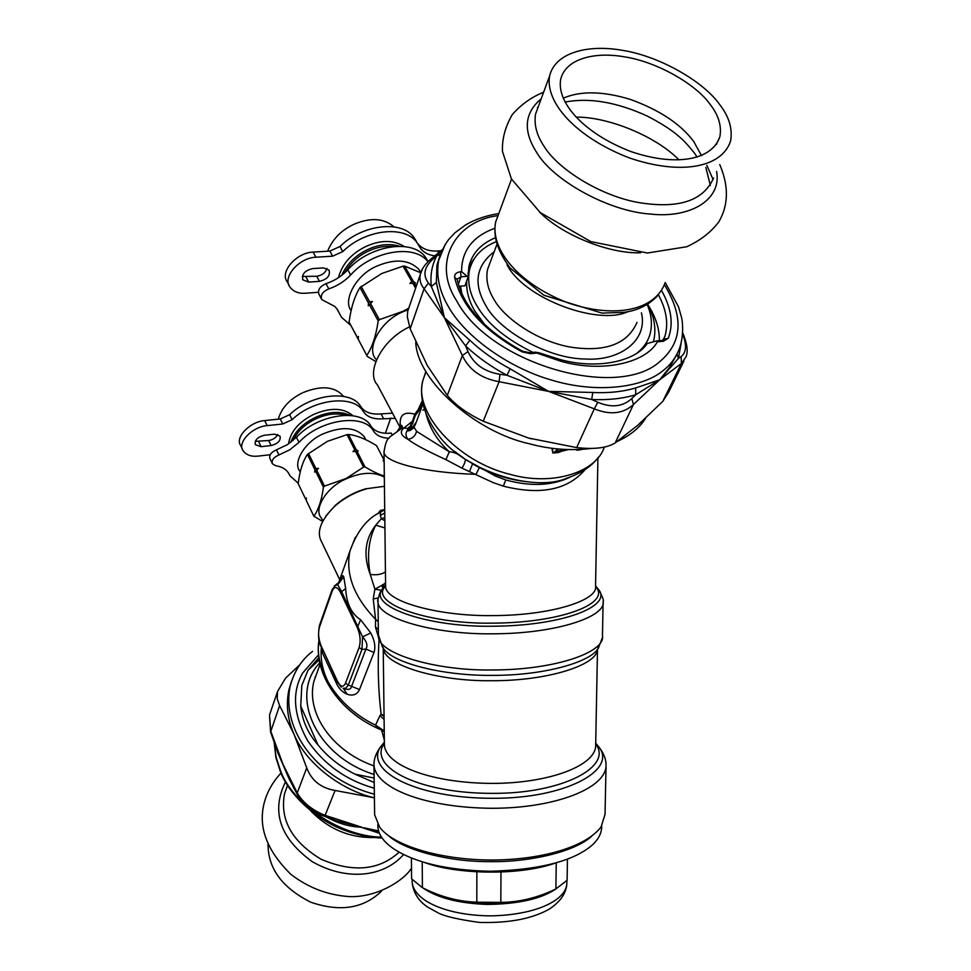 <?xml version="1.0" encoding="UTF-8"?>
<svg xmlns="http://www.w3.org/2000/svg" width="971" height="971" viewBox="0 0 971 971"><rect width="100%" height="100%" fill="white"/><g stroke="black" fill="none" stroke-linecap="round" stroke-linejoin="round"><path stroke-width="1.46" d="M298.243 483.255L289.965 475.766L288.581 473.156C286.105 469.187 281.808 466.711 275.691 465.716L272.426 463.81C271.31 460.339 273.482 457.39 278.932 454.95L289.904 449.707L298.971 442.388C319.629 419.508 363.336 412.93 373.277 430.675L373.701 431.355C376.59 435.591 381.603 437.885 388.703 438.249M272.183 463.313L269.999 458.7C268.882 455.217 271.043 452.268 276.48 449.84L287.428 444.609L296.483 437.29C317.08 414.411 360.727 407.905 370.679 425.699L371.104 426.366C375.012 431.731 381.712 433.976 391.216 433.102L392.078 434.729M270.193 454.744L258.322 456.091C251.343 456.868 246.27 455.083 243.114 450.726C236.851 442.679 252.387 426.645 267.134 425.626L282.731 423.975L292.101 419.69C313.572 398.802 353.578 394.347 363.142 411.243L363.579 411.91C367.499 417.312 374.187 419.593 383.654 418.768L395.233 418.331M242.483 449.379L240.759 445.665C234.496 437.605 249.984 421.584 264.719 420.577L280.291 418.95L289.649 414.678C311.06 393.801 351.004 389.407 360.593 406.327L361.018 407.007C364.95 412.42 371.638 414.714 381.081 413.901L383.654 418.768M277.73 434.425C276.031 437.751 273.021 439.79 268.688 440.543L255.264 441.344M271.091 445.555L261.041 446.672L255.373 444.682C254.426 440.215 257.412 437.071 264.355 435.251L274.441 434.158L280.012 436.113C280.995 440.567 278.022 443.723 271.091 445.555L268.688 440.543M410.842 429.947L410.988 428.866M392.478 413.161L381.081 413.901M382.635 457.365L384.091 457.062M591.436 836.456C574.322 851.98 529.28 862.151 491.52 861.641C449.136 862.199 403.657 850.147 388.036 835.23M377.816 824.476L377.84 826.673C378.387 834.502 383.569 841.821 393.389 848.642C414.666 862.624 446.769 870.174 489.675 871.266C535.895 870.028 568.715 862.382 588.159 848.302C597.116 841.857 601.644 834.514 601.741 826.285L601.753 825.836M424.376 862.442C454.634 874.07 517.822 876.206 554.793 863.268M411.413 857.988L411.583 878.804L422.397 887.676C440.251 896.779 458.385 901.61 476.81 902.18L500.818 902.411C519.424 902.205 537.776 897.726 555.898 888.963L567.113 880.272L567.428 859.117M447.182 897.544C468.301 904.414 506.474 905.7 531.72 898.102M500.818 902.411L500.975 872.092M555.898 888.963L556.249 862.843M422.227 861.787L422.397 887.676M476.81 902.18L476.858 871.885M422.943 887.955C437.448 897.944 458.967 903.431 487.478 904.438C518.49 904.001 541.248 898.867 555.776 889.023M365.375 438.928L364.149 436.562C355.629 427.094 342.095 426.148 323.549 433.709C305.319 441.077 292.368 462.524 299.881 471.336L300.233 472.088M313.864 516.244L306.253 500.417L306.387 498.014L305.489 498.827L298.194 483.643C299.736 470.996 302.806 461.261 307.406 454.416L327.433 441.332L347.011 434.656L354.718 449.767L352.959 451.612L355.52 451.357L363.555 467.112L346.04 478.533L324.496 486.095L323.44 487.151C321.692 500.089 318.5 509.787 313.864 516.244L322.578 521.366M384.128 460.254L376.53 445.604C365.788 438.953 356.43 435.251 348.48 434.498L347.011 434.656M306.278 499.919L305.489 498.827M308.45 453.36L315.927 468.605L318.476 468.35L314.725 472.112L315.66 471.263L323.44 487.151M314.725 472.112L314.871 469.661L307.406 454.416M315.927 468.605L314.871 469.661M318.476 468.35L315.66 471.263M316.704 470.207L324.496 486.095M384.322 477.101C373.932 471.554 361.224 472.149 346.186 478.861C326.669 486.835 313.038 509.374 321.377 518.016L322.858 520.82M348.48 434.498L356.175 449.597L358.178 451.017L356.988 451.187L365.023 466.942C372.767 471.53 379.188 474.54 384.31 475.972M365.023 466.942L363.555 467.112M356.175 449.597L354.718 449.767M358.178 451.017L352.959 451.612M356.988 451.187L355.52 451.357M384.128 460.545L383.132 460.703L384.14 461.419M343.236 396.022L343.236 396.022C334.679 386.361 321.255 385.232 302.988 392.612C289.771 398.984 281.541 407.832 278.301 419.156M353.031 415.794C343.685 407.747 330.638 407.262 313.864 414.338C298.813 421.839 290.365 431.694 288.521 443.905M350.422 415.479C340.226 410.83 328.55 411.486 315.405 417.421C302.988 423.332 294.783 431.622 290.778 442.315M346.368 415.285C336.719 412.736 326.608 413.901 316.048 418.817C305.27 423.866 297.575 431.112 292.999 440.555M420.819 272.511L419.047 269.55C409.313 259.633 395.391 258.432 377.27 265.945C356.818 273.992 342.423 299.918 351.126 310.659M358.238 338.976L349.099 322.129C350.98 307.698 354.621 296.167 359.986 287.55L381.724 273.519L403.062 266.175L411.813 281.529L409.92 283.471L412.736 283.144L415.612 288.193M420.734 272.766L404.628 266.078L403.062 266.175M375.741 361.503L367.269 356.393L358.226 339.219L367.269 356.393M349.099 322.129L357.352 337.592L358.396 336.512L358.226 339.219M357.352 337.592L357.777 338.636M366.844 355.362C372.269 347.205 376.056 335.711 378.205 320.867L369.356 304.688L368.276 305.829L368.47 303.049L359.986 287.55M361.139 286.348L369.635 301.847L368.47 303.049M368.276 305.829L372.427 301.532L369.635 301.847M372.427 301.532L369.356 304.688M370.521 303.474L379.382 319.665L378.205 320.867M408.767 308.171L402.868 311.351L379.382 319.665M408.293 309.567L403.026 311.727C380.122 320.94 365.254 349.39 376.408 359.634L376.445 359.695M404.628 266.078L413.379 281.42L411.813 281.529M412.736 283.144L415.515 283.071L413.379 281.42M414.301 283.034L416.219 286.396M394.105 226.911C383.873 218.159 370.485 217.286 353.978 224.277C341.294 230.188 332.507 239.169 327.615 251.21M404.349 246.573C393.692 239.898 380.996 239.801 366.285 246.294C351.308 253.528 342.035 263.991 338.478 277.682M399.87 246.282C389.602 243.296 378.981 244.34 368.021 249.413C355.702 255.13 346.914 263.809 341.646 275.424M393.789 246.525C385.184 245.675 376.833 247.156 368.725 250.967C358.226 255.761 350.155 263.129 344.523 273.045M374.199 782.505L354.949 774.154C339.996 766.629 327.652 756.858 317.918 744.818C307.843 733.263 302.115 720.336 300.719 706.002L301.811 685.477L308.025 670.245L318.852 657.695M319.18 659.904L308.025 670.245M317.918 744.818L300.719 706.002M374.138 778.062L354.949 774.154M381.542 730.083L384.358 740.108M606.05 765.184C606.462 788.064 555.63 808.248 492.346 808.285C425.978 807.848 376.347 788.67 373.969 765.585L374.648 814.827L379.673 827.195C392.333 844.746 437.933 859.93 492.018 860.027C542.522 859.784 586.387 846.688 601.122 826.819L605.03 814.414L606.05 765.172C606.135 759.431 603.853 753.496 599.204 747.367C616.913 770.428 564.855 798.66 492.965 798.283C418.659 798.538 365.594 772.212 379.916 747.755L384.382 742.123M383.351 510.467L379.625 512.712M384.431 486.313L365.727 488.826C354.755 491.945 344.693 497.383 335.553 505.138L325.819 516.014M334.412 585.792L337.69 584.748L341.44 591.327L362.584 636.915L361.965 649.429L359.112 647.523L345.494 683.196C343.224 687.844 340.469 687.055 337.24 680.817L321.292 646.188C318.464 639.27 317.869 632.886 319.495 627.048L332.276 590.926C334.497 585.914 337.265 586.435 340.566 592.504L357.279 627.545C360.314 634.779 360.921 641.443 359.112 647.523M357.279 627.545L360.642 619.777L370.752 632.946L362.584 636.915C366.807 641.576 367.936 645.63 365.97 649.077L361.965 649.429L348.286 685.077L345.494 683.196M319.459 625.482L319.495 627.048M332.24 589.348L332.276 590.926M366.285 488.947C354.973 492.163 344.62 497.771 335.201 505.77C320.551 520.225 316.073 532.363 321.765 542.17L339.741 579.723M384.273 509.726L380.377 510.418L377.865 513.78M384.055 715.299L381.142 714.365L379.977 715.554L384.103 719.511M384.067 716.513L381.142 714.365C378.205 690.163 377.501 665.366 379.018 639.974M321.255 646.892C318.488 642.62 317.857 635.592 319.338 625.822L332.118 589.7L335.942 584.7L337.932 583.207L337.69 584.748L343.758 576.835L345.652 588.511C346.441 603.501 351.441 613.927 360.642 619.777M336.937 584.591L337.932 583.207C340.712 580.5 341.865 578.898 341.404 578.388L339.959 581.265M345.652 588.511L340.566 592.504M370.752 632.946C374.66 640.399 375.753 646.917 374.005 652.5L365.97 649.077L351.611 686.291L348.286 685.077L345.894 688.136L342.994 688.33M374.005 652.5L359.464 689.628L351.611 686.291C351.004 689.495 348.237 690.211 343.346 688.463M337.325 681.763L337.24 680.817M337.18 681.436L321.292 646.188M336.209 679.372L337.204 681.521M322.36 649.296L321.328 647.05M379.977 715.554L375.546 725.131L377.513 727.68L384.249 731.697M319.058 640.095C313.682 669.614 338.211 707.386 375.546 725.131L384.249 730.884M377.513 727.68L384.043 731.466M595.551 585.865L599.131 590.234C611.135 606.754 561.469 626.04 492.115 626.222C430.821 627.351 370.934 607.761 381.421 590.623L382.72 588.305L381.821 585.355L374.891 589.179L373.228 598.949L375.571 619.267L375.461 627.06L378.326 629.414M375.461 627.06L378.52 637.401M338.733 582.551L349.948 551.043C345.312 574.019 353.857 596.764 375.571 619.267L378.229 621.634M339.862 581.386L339.886 581.216C341.671 575.949 342.957 574.492 343.758 576.835M343.382 688.475L347.145 694.241C342.629 692.372 339.11 688.852 336.597 683.669L322.421 652.84L321.219 646.82M359.464 689.628C357.061 694.629 352.959 696.158 347.145 694.241M337.544 682.249L336.597 683.669M322.336 649.235L322.421 652.84M382.525 588.56L385.608 585.659M373.228 598.949L378.253 597.954M385.438 571.87C381.688 574.444 376.627 575.293 370.242 574.431L374.891 589.179L381.142 590.222L379.054 595.089M384.747 512.991L380.316 515.504L380.414 512.251L382.671 510.952M384.807 517.47L381.348 518.72L380.316 515.504M414.399 426.403L412.809 428.162L412.578 426.779L411.668 428.976L412.809 428.162L409.993 430.505L415.163 425.164M397.673 430.687L399.384 428.09L403.802 428.138L412.396 421.268L409.859 426.985C408.038 428.09 407.626 428.551 408.633 428.381L409.349 429.316L408.342 430.299C407.82 431.16 408.67 430.99 410.891 429.777L408.997 429.789L411.947 428.429M409.398 426.973L407.492 428.66L407.577 430.153L408.597 430.007M454.489 451.309L465 459.162C459.344 454.392 454.112 451.952 449.306 451.831L416.595 431.355C415.442 435.821 412.578 438.491 408.026 439.365C405.526 436.137 405.308 433.175 407.359 430.444L409.349 429.316M426.087 413.913C429.498 427.932 437.241 440.567 449.306 451.831L445.895 459.623C426.475 450.726 413.852 443.978 408.026 439.365C400.902 435.651 399.494 431.901 403.802 428.138L408.633 428.381M422.373 400.562L418.04 409.896L414.763 414.192L415.345 415.515L413.391 420.856C413.245 422.87 412.068 424.91 409.859 426.985L412.578 426.779M415.054 415.879L414.653 414.884L412.396 421.268L413.391 420.856M422.761 402.747L418.732 410.903L415.345 415.515M409.459 326.911C381.991 339.437 365.424 372.463 377.464 384.941L400.246 427.75M422.834 410.199L424.424 409.24M401.472 427.641L401.8 425.784M384.929 527.957L375.765 525.165C364.95 539.087 363.105 555.509 370.242 574.431C366.783 555.691 368.616 539.269 375.765 525.165L381.348 518.72L384.844 520.711M385.596 585.464L382.72 588.305L384.2 583.862L385.572 582.879M384.2 583.862L381.821 585.367M420.844 409.665L418.732 410.903L418.04 409.896M416.595 431.355L414.289 427.58L409.993 430.505C407.407 431.124 406.521 431.1 407.359 430.444L408.342 430.299M407.966 428.964L412.675 426.827M400.622 427.677C398.632 415.539 403.341 411.049 414.763 414.192M422.992 403.827L415.321 424.74M586.824 467.488C569.613 489.554 541.769 495.768 503.306 486.143L492.698 482.417L461.965 468.143L445.895 459.623M570.183 477.101C552.183 485.779 530.724 486.75 505.806 479.99L495.574 476.13L465 459.162C465.825 460.46 464.818 463.458 461.965 468.143M528.103 481.871C508.367 479.808 489.857 473.812 472.561 463.871L469.466 471.627M479.286 467.706L476.033 474.321C424.448 472.804 383.327 462.354 384.031 451.903L384.031 450.945M565.413 449.5L553.361 452.887L556.541 450.228L559.417 450.957L561.881 449.282M556.541 450.228L557.827 448.942M581.86 449.403L578.243 449.585M568.302 449.609L561.59 451.272L559.417 450.957L558.422 452.547L552.887 453.032L551.807 448.238M552.887 453.032L552.426 448.323M578.17 449.585L577.381 450.241L575.815 449.658M581.738 449.524L577.381 450.241M561.59 451.272L558.422 452.547M350.628 325.236L341.464 317.274L337.35 309.373L334.716 306.387L321.802 299.626C320.175 295.305 322.493 291.713 328.781 288.873C337.362 285.972 344.656 281.335 350.652 274.975C371.954 250.87 414.544 243.503 427.956 261.721M321.389 298.862L319.058 294.431C317.42 290.098 319.738 286.506 326.001 283.678C334.57 280.789 341.853 276.152 347.824 269.792C369.381 245.287 412.76 238.344 425.553 257.364L427.713 260.835M318.354 292.295L305.452 293.23C298.765 293.74 293.643 291.749 290.098 287.234C281.821 277.318 299.153 257.703 315.878 257.218L332.616 256.174L342.787 251.586C365.084 229.411 404.786 224.677 417.02 242.689L420.661 248.564C423.805 252.618 428.514 255.033 434.765 255.81M289.042 285.183L287.44 282.1C279.15 272.159 296.434 252.545 313.135 252.096L329.849 251.076L340.008 246.5C362.232 224.35 401.885 219.677 414.119 237.701L416.292 241.209M326.911 268.409C325.516 272.73 322.129 275.351 316.74 276.262L302.345 276.444M319.447 281.359L308.669 282.112L302.964 279.891C301.471 274.356 304.676 270.593 312.577 268.603L323.416 267.899L328.999 270.059C330.528 275.582 327.336 279.357 319.447 281.359L316.74 276.262M338.721 312.128L336.719 308.523M420.661 248.564L417.773 243.587C422.167 248.977 428.757 251.44 437.569 250.991L438.564 252.678M440.931 250.773L437.569 250.991M315.684 676.362L315.102 677.09M299.808 664.759L285.474 678.244L277.536 691.522L277.221 698.817L279.612 705.601L270.581 731.988L277.937 752.998L289.176 779.033M270.921 710.857L269.513 714.972L270.751 731.151L282.962 764.177L276.371 748.823M293.91 788.27L282.962 764.177L297.247 792.967L306.727 767.843C311.533 780.55 320.988 788.088 335.092 790.467L325.115 815.337L323.683 816.004C314.604 813.164 305.914 806.161 297.636 794.982L297.247 792.967C303.013 802.786 312.298 810.239 325.115 815.337L361.77 827.219C350.373 826.855 339.304 823.821 328.55 818.128L327.3 817.412M374.357 794.205C319.714 780.053 280.777 731.709 290.183 686.072C294.152 671.325 301.605 659.758 312.553 651.359M318.524 654.794L302.576 673.134C291.749 692.444 293.4 714.923 307.54 740.57C323.926 764.408 346.161 780.283 374.284 788.234M335.092 790.467L374.369 797.822C339.765 789.848 305.185 762.138 293.897 733.955C287.416 719.11 285.79 704.278 289.006 689.446L291.397 681.63M306.727 767.843L293.897 733.955L279.612 705.601M378.957 832.062L336.925 820.92L324.011 816.138M363.724 828.142L379.43 833.276M683.936 361.018L668.801 391.896L662.805 401.375L681.387 363.445L681.144 356.527L678.462 358.335L659.673 379.795L635.714 394.748L631.805 398.559L633.444 404.531C623.176 413.816 610.128 415.26 594.313 408.852L597.784 402.261L591.715 399.482L548.554 391.374L506.935 375.255L499.968 374.308L499.106 381.7C481.325 378.544 469.066 369.83 462.354 355.544L467.986 351.587L465.595 345.907L444.39 317.663L431.342 286.554L428.478 283.083L424.06 288.763C420.564 284.382 419.302 279.672 420.249 274.623L422.482 268.882M682.831 333.102L682.71 332.81C687.189 343.637 688.281 351.66 685.975 356.879L681.387 363.445L659.673 379.795L669.517 367.511L676.374 355.265M615.189 442.934C607.009 447.983 594.167 449.537 576.64 447.595L594.313 408.852L548.554 391.374L592.796 392.478C608.696 393.243 622.994 391.726 635.677 387.939L659.673 379.795L633.444 404.531L615.189 442.934L637.704 425.31L662.805 401.375M483.242 421.244C467.524 413.78 455.545 405.162 447.315 395.379L462.354 355.544L444.39 317.663L469.843 340.263C481.373 351.089 494.809 360.605 510.163 368.822L548.554 391.374L499.106 381.7L483.242 421.244L528.552 438.042L576.64 447.595M429.437 260.337L432.75 259.281L436.804 255.786C431.877 264.937 430.056 275.194 431.342 286.554L436.331 282.5L444.39 317.663L424.06 288.763L410.175 328.829L407.335 316.91L407.699 311.29L409.058 307.309M415.746 342.205C417.045 380.814 476.166 432.265 529.377 443.771C549.962 449.367 570.584 450.932 591.242 448.456M617.69 441.186C630.434 435.384 639.743 427.713 645.63 418.161M528.552 438.042L531.501 438.856M410.175 328.829L427.167 365.314L447.315 395.379M663.958 339.219L668.218 338.333L663.339 341.282L657.367 341.841L656.76 340.894L647.256 343.503C634.973 362.122 595.393 369.745 559.15 359.246L538.99 352.789L535.337 352.17L536.939 353.068L530.518 353.662L522.095 351.854C483.764 330.771 461.298 305.95 454.659 277.39C454.355 274.15 456.334 272.268 460.606 271.759L461.019 276.771L457.11 279.199M657.367 341.841C645.46 363.457 601.11 373.01 560.388 361.115L536.939 353.068M440.288 254.451L436.804 255.786L441.999 250.227M469.843 340.263L465.595 345.907C477.404 357.037 491.18 366.82 506.935 375.255L510.163 368.822M592.796 392.478L591.715 399.482C608.04 400.234 622.702 398.656 635.714 394.748L635.677 387.939M681.205 342.799L678.462 358.335L676.957 354.172M468.932 266.285L474.334 258.529M458.895 286.239L464.927 285.802L468.095 277.123L468.872 266.576C472.088 253.455 480.839 243.879 495.137 237.859M494.652 228.331C472.537 236.499 461.516 250.955 461.601 271.686L468.095 277.123M710.25 104.528C718.637 115.318 721.829 126.084 719.851 136.838C711.743 160.713 674.748 166.636 630.665 151.464C584.129 133.537 556.529 102.853 560.668 79.404C565.523 58.879 594.131 51.524 624.256 56.803C657.331 61.804 696.183 84.428 710.25 104.528M495.963 241.815C481.543 247.654 472.683 257.169 469.394 270.351C467.294 282.221 469.806 294.043 476.943 305.829C487.102 323.501 505.77 339.013 532.945 352.4M637.449 352.74C643.749 347.594 647.96 341.391 650.06 334.121C652.536 324.423 651.565 314.531 647.135 304.445M719.499 104.298C703.392 81.467 659.297 55.881 621.804 50.237C587.686 44.253 555.048 52.604 549.598 76.029C544.962 102.562 576.276 137.481 629.22 157.86C679.397 175.096 721.283 168.299 730.52 141.305C732.814 128.973 729.148 116.641 719.499 104.298M485.027 324.969L474.928 311.205C468.993 301.35 466.238 291.288 466.675 281.02M468.046 273.264L469.855 268.433M646.795 341.901L644.647 346.586M653.58 341.355C656.445 328.975 654.442 316.582 647.572 304.178C655.668 316.655 659.588 328.817 659.345 340.651M460.582 286.117L461.844 293.849M381.567 891.087C363.652 908.528 340.056 912.242 310.781 902.217C282.233 887.822 267.996 868.511 268.057 844.272M298.971 442.388L296.483 437.29M370.934 426.099L373.519 431.075M278.932 454.95L276.48 449.84M267.134 425.626L264.719 420.577M282.731 423.975L280.291 418.95M292.101 419.69L289.649 414.678M261.041 446.672L258.662 441.635M385.378 433.26L390.767 418.003M360.848 406.74L363.397 411.643M412.177 879.508L412.214 882.833C414.848 901.756 448.396 915.617 490.901 915.871C536.732 914.985 567.258 899.789 566.87 882.554L566.894 880.515M319.738 662.829C288.387 695.928 316.789 756.773 374.09 774.421M317.456 671.495L313.912 681.278C305.707 713.066 332.24 751.408 373.969 765.901M384.395 742.997L383.302 744.684C369.514 768.243 421.074 793.635 492.867 793.356C562.403 793.72 612.907 766.556 595.866 744.308L595.696 744.077M384.407 744.247L384.419 745.558C386.507 766.046 432.447 783.172 492.236 783.403C549.804 783.391 596.279 765.33 595.672 745.182L597.505 649.089M383.229 648.167L384.419 745.558L383.242 745.619L383.302 744.684L379.916 747.755C375.643 753.884 373.665 759.832 373.969 765.585L373.981 763.449M383.302 648.264C383.581 665.038 437.775 681.278 490.1 680.72C548.287 681.229 597.845 664.674 597.444 649.174M597.541 647.184L598.998 646.48C595.065 660.705 546.843 675.61 492.358 675.367C443.225 675.998 390.476 662.938 382.416 646.856L378.399 634.791M595.721 743.216L599.204 747.367L595.866 744.308L595.684 745.679M329.739 684.968C322.906 672.527 320.127 659.928 321.389 647.184M603.1 602.542L602.457 635.58C605.88 652.027 555.546 669.99 492.333 669.978C435.797 670.949 377.416 653.58 378.411 635.969L377.998 599.787M595.563 586.581L599.131 590.234C602.773 597.553 604.108 601.195 603.125 601.158C606.657 616.694 556.116 633.808 492.503 633.808C435.761 634.718 377.088 618.357 377.962 601.547C377.027 601.595 378.18 597.942 381.421 590.623L383.691 588.45C373.35 605.018 431.901 624.232 491.994 623.139C559.684 622.969 608.526 604.29 596.886 588.086L595.563 586.12M384.71 509.338L380.414 512.251C367.184 518.344 357.037 531.271 349.948 551.043L355.398 537.194M384.322 587.2L383.691 588.45L385.608 586.302C385.099 601.777 439.814 616.403 492.455 615.59C551.807 615.59 598.937 599.969 595.551 585.938L597.918 457.754M413.015 426.548L416.256 422.191M385.596 585.282L384.031 451.903C386.349 437.205 388.691 439.487 389.857 436.889L402.564 427.762C401.715 424.266 401.217 424.545 401.096 428.599M505.806 479.99L503.306 486.143M598.257 457.317C591.922 466.177 581.338 473.18 566.481 478.327C532.096 493.134 460.448 468.762 437.399 433.564C421.778 412.626 419.363 392.66 423.138 379.649L425.929 371.383M604.314 447.121C596.23 472.44 552.062 486.459 510.103 474.346C457.268 461.832 412.529 411.874 423.138 379.649L426.051 371.59M350.652 274.975L347.824 269.792M328.781 288.873L326.001 283.678M339.037 312.613L337.192 309.142M315.878 257.218L313.135 252.096M332.616 256.174L329.849 251.076M342.787 251.586L340.008 246.5M308.669 282.112L305.974 276.99M364.004 827.778L378.581 830.921M381.518 837.16C340.044 836.419 292.38 803.672 280.558 770.828L276.116 757.186L274.344 743.155M432.75 259.281C424.06 267.365 422.628 275.291 428.478 283.083M467.986 351.587C473.812 364.222 484.48 371.796 499.968 374.308M597.784 402.261C611.329 408.026 622.678 406.788 631.805 398.559M681.144 356.527C686.376 352.522 686.873 345.021 682.625 334.024M439.705 256.453L436.926 265.386L436.331 282.5M445.252 244.316L438.637 260.471C436.003 275.679 439.256 291.057 448.384 306.605C464.939 336.512 508.719 367.96 551.686 380.11C594.58 393.219 641.6 388.679 663.229 370.509C671.507 364.028 677.212 355.787 680.355 345.785C684.094 332.652 682.261 319.75 681.533 317.456L678.498 306.775L665.208 282.5C655.328 310.392 615.274 318.755 568.314 302.988C518.842 284.102 490.319 249.62 495.586 222.25L498.645 213.984M658.459 294.893C666.361 309.713 668.57 323.355 665.062 335.82L663.569 339.996M663.339 341.282L662.222 340.384L663.946 339.231L663.521 340.02M656.76 340.882L661.469 340.445M661.627 290.632C671.471 308.244 673.668 324.144 668.218 338.333M457.147 279.308L454.659 277.39M522.714 351.32L522.095 351.854M528.794 352.776L530.518 353.662M466.541 276.383L461.019 276.771L458.3 284.272M497.807 215.623C454.586 221.254 431.779 263.02 456.637 300.755C489.372 363.47 617.131 400.768 660.086 361.382C682.467 342.253 683.924 316.728 664.467 284.831M460.606 271.759L461.601 271.686M679.02 159.899C655.401 135.782 607.567 116.69 576.021 117.139M705.856 167.461L710.347 185.485M701.487 155.615L693.755 141.535C680.671 123.997 659.479 109.941 630.179 99.358C602.857 91.092 580.524 90.704 563.204 98.205M494.154 251.768C476.045 265.751 473.193 283.544 485.585 305.149C498.948 330.929 548.384 358.906 585.367 359.003C619.607 361.321 648.252 340.59 641.418 312.808M637.025 322.384C627.8 343.382 606.814 351.793 574.092 347.63C541.381 343.394 505.102 319.884 493.899 299.274C487.843 289.419 485.706 279.514 487.503 269.574L490.319 262.024M507.068 264.84C523.903 298.291 597.966 326.062 628.103 311.594M539.196 211.69C562.512 235.662 610.286 254.086 640.69 252.751M541.199 98.763C524.279 113.037 522.823 131.024 536.842 152.714C552.717 179.926 608.149 211.387 650.57 214.069C689.507 218.499 722.06 200.293 716.586 171.418M713.551 177.996C703.684 200.499 679.372 208.789 640.617 202.878C601.826 196.822 558.082 169.464 544.173 146.475C536.745 135.515 533.868 124.713 535.555 114.044L538.541 105.985M310.926 811.113C328.878 829.307 350.143 838.119 374.721 837.536M399.117 852.186C379.018 870.489 352.983 872.82 320.976 859.201C291.701 841.384 279.575 819.439 284.612 793.38L287.562 785.308M285.486 781.886C270.909 811.513 279.842 838.107 312.261 861.69C346.793 881.377 383.727 877.165 403.608 854.529M373.277 430.675L370.679 425.699M371.104 426.366L373.701 431.355M360.593 406.327L363.142 411.243M361.018 407.007L363.579 411.91M412.214 882.833C413.44 892.871 418.537 900.93 427.495 906.999L438.795 913.25C445.81 916.612 459.417 919.671 479.625 922.45C511.911 923.203 533.091 917.983 548.797 909.414C559.939 902.156 565.947 893.806 566.809 884.375M365.788 439.742L364.149 436.562M420.795 272.584L419.047 269.55M320.066 664.273L317.541 671.252M335.201 505.77L335.553 505.138M383.229 647.56L382.416 646.856M337.265 681.666L341.222 687.201M598.998 646.48L602.311 637.886M380.001 729.367C340.336 712.58 313.16 673.971 319.022 639.938M415.454 424.4L411.971 428.417M428.041 261.636L425.553 257.364M302.551 279.102L302.964 279.891M414.119 237.701L417.02 242.689M277.536 691.522L269.513 714.972L270.557 731.903M289.006 689.446L290.183 686.072M289.176 779.009L297.381 794.545M382.161 838.094C369.004 837.475 356.066 834.708 343.333 829.792C319.435 821.09 290.195 797.13 280.595 772.163L275.885 757.501L274.21 742.766M407.699 311.29L420.249 274.623C421.147 269.792 424.57 264.719 430.505 259.415L442.206 249.765M560.388 361.115L559.15 359.246M498.803 213.559C486.289 215.526 475.28 219.276 465.752 224.823L454.707 232.979L448.626 239.534C444.439 245.141 441.113 252.12 438.637 260.471L439.79 256.004M663.946 339.231L665.062 335.82L662.962 340.226M457.159 279.357C463.118 306.387 484.93 330.358 522.616 351.259L529.474 352.716L535.337 352.17M697.105 157.132L694.738 153.467C684.446 140.552 675.865 130.964 647.56 116.204C616.973 102.149 589.47 97.428 565.049 102.052M719.851 136.838L716.331 144.545M706.839 165.325L713.09 179.55M537.449 107.563L538.08 107.223M496.8 244.704L490.549 261.393M658.726 294.565C649.66 304.603 638.105 310.526 624.074 312.322L601.971 313.099L543.954 295.269L510.163 268.045C496.351 249.341 493.304 235.904 495.586 222.25L511.523 179.113M549.598 76.029L538.893 105.026M719.754 164.56C728.893 185.983 728.59 205.075 718.819 221.849C711.136 232.13 700.455 240.432 686.764 246.743L647.366 253.018L590.781 241.585L540.264 212.588L511.426 178.943L502.468 151.44C501.934 139.084 505.211 126.788 512.287 114.578C521.026 104.601 531.477 97.149 543.626 92.196M469.394 270.351L468.034 274.065M284.612 793.38L287.586 785.345M281.007 773.11C264.719 790.467 260.531 810.506 262.838 825.981C265.192 842.075 274.477 858.146 290.705 874.179C308.05 887.652 327.567 895.116 349.257 896.597C376.906 897.726 404.082 880.43 411.498 868.159"/></g></svg>

